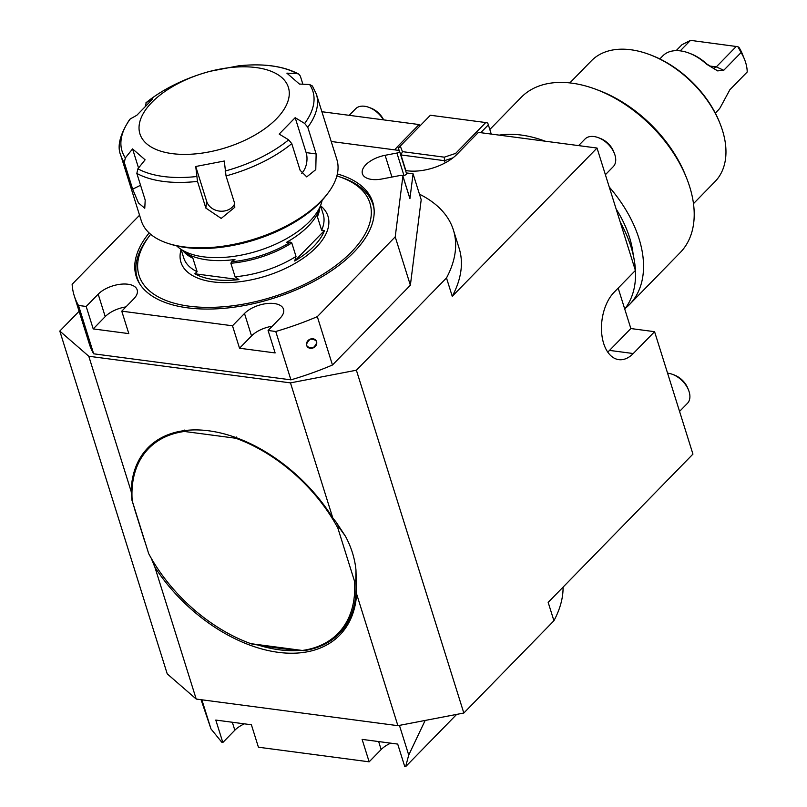 <?xml version="1.0" encoding="UTF-8"?>
<svg xmlns="http://www.w3.org/2000/svg" width="807" height="807" viewBox="0 0 807 807"><rect width="100%" height="100%" fill="white"/><g stroke="black" fill="none" stroke-linecap="round" stroke-linejoin="round"><path stroke-width="1.21" d="M563.074 587.113A192.591 96.295 162.6 0 1 553.925 620.744L463.823 713.025L397.891 725.675L196.212 699.054L167.231 673.865L59.799 331.062L79.096 311.3M299.014 650.442C288.008 649.544 274.37 647.739 258.109 645.045A133.337 84.584 -135.7 0 0 299.014 650.442L302.292 650.462A132.348 83.958 -135.7 0 0 354.465 581.06L355.826 580.717A133.337 84.584 44.3 0 1 339.263 633.566A133.337 84.584 44.3 0 1 303.18 650.745M184.561 430.091L184.379 431.463A132.348 83.958 -135.7 0 0 132.207 500.865L148.599 553.36L131.914 500.118A133.337 84.584 44.3 0 1 131.672 495.064A133.337 84.584 44.3 0 1 148.206 447.542M144.917 542.001L134.365 508.329M131.672 495.064L131.148 491.433A133.337 84.584 44.3 0 1 147.943 447.814A133.337 84.584 44.3 0 1 332.827 518.064L336.095 522.048A133.337 84.584 44.3 0 1 339.132 527.475L345.406 536.191C351.237 546.975 354.757 558.192 355.958 569.863L355.826 580.717M332.827 518.064L290.47 382.881L88.78 356.25L59.799 331.062M131.148 491.433L88.78 356.25M463.823 713.025L356.391 370.221L290.47 382.881M356.391 370.221L446.493 277.951L452.253 296.31L597.029 148.044L635.391 270.466L614.056 292.316A37.041 21.829 97.5 0 0 601.608 332.252A37.041 21.829 97.5 0 0 618.798 359.65A37.041 21.829 97.5 0 0 633.243 353.537L654.578 331.687L692.941 454.109L548.165 602.385L553.925 620.744M317.312 316.647L332.464 365.006L410.37 285.224L421.193 199.722L413.073 173.808L409.926 198.683L402.885 176.239L395.218 236.865L317.312 316.647A188.888 94.439 162.6 0 1 275.762 331.495L268.085 330.477L275.126 352.931L239.538 348.231L232.497 325.786L121.766 311.159L128.807 333.614L93.219 328.913L86.178 306.468L78.501 305.45L93.662 353.809L290.923 379.855L275.762 331.495M332.464 365.006A188.888 94.439 162.6 0 1 290.923 379.855M93.662 353.809A188.888 94.439 162.6 0 1 89.385 344.115L74.234 295.755A188.888 94.439 162.6 0 1 72.126 284.276L139.561 215.227M446.493 277.951A192.591 96.295 -17.4 0 0 453.403 230.035A192.591 96.295 -17.4 0 0 419.448 194.164M321.882 111.719L419.075 124.55L397.74 146.4A37.041 18.521 -17.4 0 0 394.805 149.88M419.61 126.275L419.075 124.55M405.568 170.509A37.041 18.521 -17.4 0 0 457.055 154.228L478.39 132.378L597.029 148.044M618.172 288.109L630.852 328.55L654.578 331.687M397.891 725.675L356.603 593.932A134.759 85.492 44.3 0 1 356.543 594.89A134.759 85.492 44.3 0 1 277.709 652.258A134.759 85.492 44.3 0 1 154.924 567.301L151.161 558.101M196.212 699.054L154.924 567.301M620.26 222.167A111.114 70.491 44.3 0 1 624.729 309.031M489.819 129.493L521.201 97.354A111.114 70.491 44.3 0 1 595.687 89.234L598.582 90.313A106.171 67.354 44.3 0 1 685.385 175.079L686.535 177.944A111.114 70.491 44.3 0 1 680.19 252.601L629.521 304.501A111.114 70.491 44.3 0 1 625.264 308.335M595.687 89.234A111.114 70.491 44.3 0 1 686.535 177.944M499.251 135.132A111.114 70.491 44.3 0 1 545.199 141.195M609.245 187.022A111.114 70.491 44.3 0 1 629.521 304.501M616.124 209.003A99.261 62.966 44.3 0 1 633.192 254.851M452.253 296.31A192.591 96.295 -17.4 0 0 459.163 248.395L453.403 230.035M399.031 150.536L398.376 148.438L400.262 146.087L402.461 151.645L444.324 157.173L455.632 153.401L485.743 122.553L430.383 115.25L400.262 146.087M607.732 352.074A37.041 21.829 97.5 0 0 609.517 350.399L630.852 328.55M345.406 536.191L336.095 522.048M356.603 593.932L355.958 569.863M339.263 633.566L340.07 632.749A133.337 84.584 -135.7 0 0 356.603 593.912M234.696 203.798A14.819 12.509 -172.8 0 1 220.109 211.162A14.819 12.509 -172.8 0 1 206.683 201.417L195.738 166.494L197.483 181.393A102.469 51.234 162.6 0 1 136.837 173.394L137.896 168.794L145.109 159.816L132.56 148.902L138.542 167.987M132.56 148.902L125.347 157.89L124.288 162.479A102.469 51.234 162.6 0 1 120.798 155.378L141.306 220.815A102.469 51.234 -17.4 0 0 168.098 243.421A102.469 51.234 -17.4 0 0 183.754 246.851A102.469 51.234 -17.4 0 0 327.773 193.377A102.469 51.234 -17.4 0 0 336.872 159.534L316.364 94.086A102.469 51.234 162.6 0 1 307.78 127.254L304.673 123.461L295.18 117.681L306.125 152.604L316.132 153.935L315.779 169.641L306.731 176.884L300.133 170.317L291.771 143.646A102.469 51.234 162.6 0 1 226.031 175.916L224.285 161.017L195.738 166.494M136.837 173.394L145.199 200.065L144.766 208.246L138.471 202.94L132.651 189.161L124.288 162.479M226.031 175.916L234.393 202.587L234.807 207.268L221.209 218.425L205.846 208.065L197.483 181.393M301.586 173.414A14.819 8.736 97.5 0 0 306.125 152.604M225.092 171.054A99.997 50.004 -17.4 0 0 288.664 139.843L279.182 134.073L295.18 117.681M288.664 139.843L291.771 143.646M307.78 127.254L316.132 153.935M304.673 123.461A99.997 50.004 -17.4 0 0 309.595 84.513L299.427 84.059L286.888 73.155L297.047 73.598A99.997 50.004 -17.4 0 0 271.475 65.892A99.997 50.004 -17.4 0 0 238.398 65.861L209.85 71.339A99.997 50.004 -17.4 0 0 202.517 73.487A99.997 50.004 -17.4 0 0 146.279 102.55L145.976 102.751C161.481 90.293 180.334 80.539 202.517 73.487L209.85 71.339M309.595 84.513L312.4 86.006L316.364 94.086M302.877 84.21L300.325 76.07L298.701 74.052L297.047 73.598M145.381 105.818L146.279 102.55L152.816 98.888L136.817 115.28L130.28 118.932A99.997 50.004 -17.4 0 0 125.347 157.89M120.798 155.378C116.914 146.571 119.86 134.608 129.634 119.497L130.28 118.932M327.773 193.377L326.27 195.344A99.997 50.004 162.6 0 1 185.721 247.517A99.997 50.004 162.6 0 1 170.448 244.178L168.098 243.421M256.152 67.576A77.775 38.887 -17.4 0 0 139.208 124.984A77.775 38.887 -17.4 0 0 247.093 139.228A77.775 38.887 -17.4 0 0 256.152 67.576M322.124 200.318A79.015 39.503 162.6 0 1 321.307 203.435A79.015 39.503 162.6 0 1 263.032 249.212A79.015 39.503 162.6 0 1 184.48 251.32A79.015 39.503 162.6 0 1 179.144 247.991A79.015 39.503 162.6 0 1 176.693 245.893M238.943 279.605L235.099 276.751L230.863 263.253L231.629 261.781L234.968 259.511A75.596 37.798 162.6 0 1 188.687 254.568A75.596 37.798 162.6 0 1 186.014 253.055L192.903 258.24L197.13 271.737L194.82 273.775A74.426 37.213 -17.4 0 0 238.943 279.605L194.82 273.775M324.464 230.52L321.62 230.207L317.383 216.71L319.693 208.448A75.596 37.798 162.6 0 1 319.602 208.761A75.596 37.798 162.6 0 1 286.677 242.261L290.419 242.171L291.781 242.927L296.018 256.424L294.706 261.004A74.426 37.213 -17.4 0 0 324.464 230.52L294.706 261.004M317.726 214.198A73.619 36.809 162.6 0 0 318.604 211.827L319.562 208.872M150.677 234.302A120.989 60.495 -17.4 0 0 149.769 235.483A120.989 60.495 -17.4 0 0 189.141 306.186A120.989 60.495 -17.4 0 0 344.105 258.886A120.989 60.495 -17.4 0 0 338.294 176.4A120.989 60.495 -17.4 0 0 336.872 175.956M139.692 283.842A123.461 61.725 162.6 0 1 137.311 278.223A123.461 61.725 162.6 0 1 148.266 237.44L149.769 235.483M338.294 176.4L340.645 177.157A123.461 61.725 162.6 0 1 372.925 204.393A123.461 61.725 162.6 0 1 374.166 210.365M410.37 285.224L395.218 236.865M331.213 141.487L398.426 150.354A2.471 1.231 162.6 0 1 399.445 150.98A2.471 1.231 162.6 0 1 396.923 153.037L385.121 155.297A22.223 11.106 -17.4 0 0 362.424 173.767A22.223 11.106 -17.4 0 0 382.135 178.942L400.675 175.381A2.471 1.231 -17.4 0 1 402.864 175.956A2.471 1.231 -17.4 0 1 402.885 176.239M406.314 172.92L413.073 173.808M78.501 305.45A188.888 94.439 162.6 0 1 74.234 295.755M121.766 311.159L133.77 298.872A22.223 11.106 -17.4 0 0 137.18 289.884A22.223 11.106 -17.4 0 0 120.636 284.225A22.223 11.106 -17.4 0 0 98.182 294.172L86.178 306.468M268.085 330.477L280.09 318.19A22.223 11.106 -17.4 0 0 283.499 309.202A22.223 11.106 -17.4 0 0 266.956 303.543A22.223 11.106 -17.4 0 0 244.501 313.489L232.497 325.786M337.356 173.949A123.945 61.978 162.6 0 1 372.753 202.204A123.945 61.978 162.6 0 1 273.008 298.408A123.945 61.978 162.6 0 1 136.191 276.337A123.945 61.978 162.6 0 1 149.144 232.941M310.231 339.132C317.615 339.565 318.543 342.511 313.005 347.968C305.581 347.474 304.663 344.528 310.231 339.132A5.346 4.6 148.6 0 0 306.66 345.457A5.346 4.6 148.6 0 0 313.005 347.968A5.346 4.6 148.6 0 0 316.586 341.654A5.346 4.6 148.6 0 0 310.231 339.132M272.252 326.22A22.223 11.106 -17.4 0 0 251.532 335.934L239.538 348.231M125.932 306.902A22.223 11.106 -17.4 0 0 105.213 316.616L93.219 328.913M399.445 150.98L406.476 173.434A2.471 1.231 162.6 0 1 403.954 175.482L402.733 175.714M409.754 198.159A2.471 1.231 162.6 0 1 409.895 198.401A2.471 1.231 162.6 0 1 409.926 198.683M79.732 313.328L80.972 317.282M688.825 53.02L690.267 53.565A36.295 23.03 44.3 0 1 706.811 63.985L717.635 70.895L706.488 64.146A38.766 24.593 -135.7 0 0 688.825 53.02A38.766 24.593 -135.7 0 0 662.829 55.854L659.833 58.931M715.305 113.091L718.301 110.024A38.766 24.593 -135.7 0 0 720.157 107.734L729.861 89.748L747.201 72.005A38.766 24.593 -135.7 0 0 744.518 59.395A38.766 24.593 -135.7 0 0 741.098 52.526L737.911 46.705L690.499 40.36L681.945 44.718L676.155 50.649M649.342 54.483L650.785 55.027A83.948 53.262 44.3 0 1 719.42 122.049L719.995 123.481A86.42 54.826 -135.7 0 0 649.342 54.483A86.42 54.826 -135.7 0 0 591.4 60.797L569.813 82.909M693.485 203.657L715.063 181.555A86.42 54.826 -135.7 0 0 722.436 130.31A86.42 54.826 -135.7 0 0 719.995 123.481M744.518 59.395L742.218 53.666A28.891 18.329 -135.7 0 0 739.091 47.603L737.911 46.705M717.635 70.895L723.758 70.28L741.098 52.526M736.307 46.403L716.303 66.89L713.388 68.565M690.499 40.36L680.24 50.861M390.699 743.166A22.223 11.106 -17.4 0 0 381.146 749.542L369.152 761.828L362.111 739.383L397.71 744.084L404.741 766.529L405.639 766.65L408.725 755.039L425.148 720.449M244.38 723.849A22.223 11.106 -17.4 0 0 234.827 730.224L222.833 742.511L215.792 720.066L251.391 724.767L258.422 747.211L369.152 761.828M201.064 699.689L210.99 728.933L221.935 742.4L222.833 742.511M456.661 714.397L405.639 766.65M399.425 725.382L408.725 755.039M201.861 699.8L210.99 728.933M148.831 553.915A132.348 83.958 -135.7 0 0 249.302 643.098A132.348 83.958 -135.7 0 0 250.886 643.673L302.292 650.462M339.132 527.475L337.84 528.02L354.465 581.06M337.84 528.02A132.348 83.958 -135.7 0 0 235.785 438.251L236.158 436.9M184.379 431.463L235.785 438.251M250.886 643.673L251.582 643.936A133.337 84.584 44.3 0 1 249.877 643.31A133.337 84.584 44.3 0 1 249.585 643.199M258.109 645.045L251.582 643.936M132.207 500.865L131.914 500.118M383.396 119.84A19.751 12.529 -135.7 0 0 368.86 107.341A19.751 12.529 -135.7 0 0 355.615 108.784L349.219 115.32M383.648 119.87A16.342 10.37 -135.7 0 0 370.847 108.088L368.86 107.341M679.565 411.409L687.423 403.359A19.751 12.529 -135.7 0 0 688.542 390.084A19.751 12.529 -135.7 0 0 683.277 381.872A19.751 12.529 -135.7 0 0 672.392 374.317A19.751 12.529 -135.7 0 0 667.581 373.167M688.542 390.084L687.756 388.106A16.342 10.37 -135.7 0 0 683.398 381.318A16.342 10.37 -135.7 0 0 674.39 375.063L672.392 374.317M605.381 174.715L613.239 166.666A19.751 12.529 -135.7 0 0 614.369 153.391A19.751 12.529 -135.7 0 0 598.219 137.624A19.751 12.529 -135.7 0 0 584.974 139.066L578.589 145.603M614.369 153.391L613.582 151.413A16.342 10.37 -135.7 0 0 600.216 138.37L598.219 137.624M445.141 162.893L444.455 160.684L400.948 154.944L405.84 170.559M491.251 134.073L488.366 124.863L480.72 132.681M402.461 151.645L400.948 154.944L399.687 151.746M452.989 157.839L444.455 160.684L444.324 157.173M485.743 122.553L487.721 123.027L488.366 124.863M455.632 153.401L456.57 154.712M399.273 150.707L397.74 146.4M609.517 350.399L633.243 353.537M140.559 185.267L132.651 189.161M206.683 201.417L205.846 208.065M137.896 168.794A99.997 50.004 -17.4 0 0 196.545 176.531M191.118 256.434A73.619 36.809 162.6 0 1 186.145 253.337L179.144 247.991M290.419 242.171A73.619 36.809 162.6 0 1 231.629 261.781M192.903 258.24A73.084 36.547 162.6 0 1 183.3 251.169M291.781 242.927A73.084 36.547 162.6 0 1 230.863 263.253M319.703 208.418A73.084 36.547 162.6 0 1 317.383 216.71M197.13 271.737A73.084 36.547 162.6 0 1 183.714 257.857L181.081 249.474M296.018 256.424A73.084 36.547 162.6 0 1 235.099 276.751M320.561 205.755L323.193 214.148A73.084 36.547 162.6 0 1 321.62 230.207M320.571 205.795A77.038 38.514 162.6 0 1 265.997 276.024A77.038 38.514 162.6 0 1 181.091 249.504M244.501 313.489L251.532 335.934M98.182 294.172L105.213 316.616M385.121 155.297L391.94 177.056M396.923 153.037L403.954 175.482M709.484 65.992L716.303 66.89L723.758 70.28M381.146 749.542L378.654 741.572M234.827 730.224L232.335 722.255M298.701 74.052C283.307 65.942 263.223 63.208 238.428 65.851M319.602 208.761L321.307 203.435M137.311 278.223L138.32 281.461M372.925 204.393L373.934 207.621M409.895 198.401L402.864 175.956M249.302 643.098L249.877 643.31"/></g></svg>
